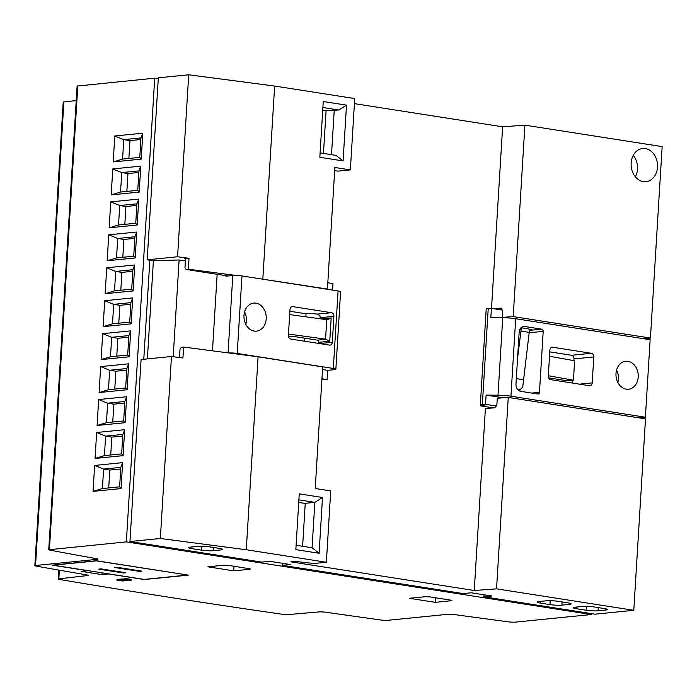<?xml version="1.0" encoding="UTF-8"?>
<svg xmlns="http://www.w3.org/2000/svg" width="697" height="697" viewBox="0 0 697 697"><rect width="100%" height="100%" fill="white"/><g stroke="black" fill="none" stroke-linecap="round" stroke-linejoin="round"><path stroke-width="1.05" d="M483.884 596.815L491.89 596.022L471.224 592.79L463.217 593.591L282.381 565.328L290.379 564.535L269.713 561.303L261.715 562.104L129.956 541.517L160.345 538.485L246.285 549.75L326.37 562.261L314.112 563.49L295.171 561.407L290.841 561.843L474.265 590.498L496.543 588.852L633.791 610.302L594.968 614.179L483.884 596.815L484.006 594.785M603.951 608.481L594.393 606.991A8.512 1.054 -176.5 0 0 582.474 606.46L575.069 607.2A8.512 1.054 -176.5 0 0 573.291 607.732A8.512 1.054 -176.5 0 0 576.585 608.769L586.142 610.258A8.512 1.054 -176.5 0 0 598.061 610.79L605.466 610.049A8.512 1.054 -176.5 0 0 607.244 609.518A8.512 1.054 -176.5 0 0 603.951 608.481M567.785 602.827L558.227 601.337A8.512 1.054 -176.5 0 0 546.309 600.805L538.903 601.546A8.512 1.054 -176.5 0 0 537.126 602.077A8.512 1.054 -176.5 0 0 540.419 603.114L549.977 604.613A8.512 1.054 -176.5 0 0 561.895 605.135L569.301 604.404A8.512 1.054 -176.5 0 0 571.078 603.872A8.512 1.054 -176.5 0 0 567.785 602.827M197.809 546.352A8.512 1.054 3.5 0 1 209.727 546.884L219.285 548.373A8.512 1.054 3.5 0 1 222.578 549.419A8.512 1.054 3.5 0 1 220.801 549.942L213.395 550.682A8.512 1.054 3.5 0 1 201.477 550.151L191.919 548.661A8.512 1.054 3.5 0 1 188.626 547.624A8.512 1.054 3.5 0 1 190.403 547.093L197.809 546.352M158.263 78.735L154.717 78.177L77.106 86.062L48.746 549.759L49.679 550.099A2134.493 263.649 -176.5 0 0 97.022 558.767L98.033 559.125L97.345 559.325L35.538 565.494L34.85 565.703L35.869 566.06A2240.89 276.796 -176.5 0 0 87.142 574.973L88.24 575.339L87.639 575.539L58.836 578.85L58.234 579.05L59.341 579.425A2296.545 283.67 -176.5 0 0 283.365 614.423L287.695 614.615L319.94 611.835L324.253 612.018A2240.89 276.796 -176.5 0 0 382.548 620.225L386.879 620.391L448.685 614.223L452.989 614.388A2134.493 263.649 -176.5 0 0 510.221 622.064L514.438 622.212L591.37 614.536L591.422 613.621M76.217 100.568L63.209 102.006L34.85 565.703M643.662 338.707L650.44 338.045L662.15 146.605L524.911 125.155L502.624 126.802L354.416 103.644M334.665 170.748L338.115 171.131L350.364 169.902L354.729 98.565L274.644 86.053L188.704 74.788L158.324 77.82L147.189 259.798L153.392 260.774L147.389 358.903L153.392 260.774L179.112 259.972L173.196 356.725M179.434 357.544A1.307 0.784 98.9 0 0 179.521 357.056L179.992 349.345L181.307 347.28L183.599 347.045L182.936 358.005L171.471 356.498L141.09 359.53L129.956 541.517M549.881 350.086L548.295 376.023A3.276 2.588 84.3 0 0 550.674 379.665L589.427 385.72A3.276 2.588 84.3 0 0 589.95 385.737A3.276 2.588 84.3 0 0 592.206 382.888L593.792 356.942A3.276 2.588 84.3 0 0 591.413 353.301L552.66 347.245A3.276 2.588 84.3 0 0 552.137 347.228A3.276 2.588 84.3 0 0 549.881 350.086M548.609 377.87L567.428 380.815L573.431 380.213L548.312 375.718M549.767 351.863L571.601 355.278A3.276 2.588 -95.7 0 1 573.988 358.92L573.884 360.628M572.681 380.292L572.507 383.08M541.769 329.176L524.719 326.51A6.552 5.167 84.3 0 0 523.674 326.475A6.552 5.167 84.3 0 0 519.152 332.19L515.98 384.064A6.552 5.167 84.3 0 0 520.746 391.357L537.796 394.023A1.96 1.551 84.3 0 0 539.469 392.324L543.198 331.363A1.96 1.551 84.3 0 0 541.769 329.176L529.973 330.352M519.962 389.362L519.857 391.122M627.953 361.299A14.079 11.108 84.3 0 0 625.706 361.238A14.079 11.108 84.3 0 0 616.052 376.345A14.079 11.108 84.3 0 0 628.502 389.248A14.079 11.108 84.3 0 0 638.243 375.561A14.079 11.108 84.3 0 0 627.953 361.299M639.053 417.851L645.396 417.224L650.135 339.727L515.693 318.712L510.953 396.21A13.095 1.621 -176.5 0 0 497.998 395.216L502.737 317.719A13.095 1.621 3.5 0 1 515.693 318.712M645.396 417.224L510.953 396.21M503.304 397.787L486.105 395.103L497.998 395.216M502.607 310.113L491.411 308.362L490.845 317.605L502.737 317.719M226.028 275.698L225.994 276.212L232.798 275.533L228.067 352.874M327.808 282.79L332.992 283.601L332.6 290.1M480.939 404.643L480.86 405.915L493.52 407.893M502.624 126.802L491.516 308.379M185.393 260.957L179.112 259.972M633.791 610.302L645.5 418.862L508.252 397.412L498.015 398.187L497.214 399.311L496.874 404.835L494.765 407.806L485.4 408.494L474.265 590.498M217.15 274.313L212.472 350.835M282.503 563.298L282.381 565.328M154.717 78.177L126.357 541.874L48.746 549.759M123.081 455.638L95.062 458.434L96.648 432.488L124.667 429.692L123.081 455.638L121.644 453.878L122.829 434.423L105.622 436.139L104.428 455.594L121.644 453.878M127.107 389.745L99.096 392.542L100.682 366.605L128.692 363.808L127.107 389.745L125.669 387.994L126.863 368.53L109.656 370.255L108.462 389.71L125.669 387.994M131.141 323.852L103.121 326.649L104.716 300.712L132.726 297.915L131.141 323.852L129.703 322.101L130.888 302.646L113.681 304.362L112.496 323.817L129.703 322.101M135.166 257.968L107.155 260.765L108.741 234.819L136.76 232.023L135.166 257.968L133.728 256.208L134.922 236.753L117.715 238.47L116.521 257.925L133.728 256.208M139.2 192.076L111.189 194.872L112.775 168.927L140.785 166.139L139.2 192.076L137.762 190.316L138.956 170.861L121.74 172.577L120.555 192.041L137.762 190.316M141.212 159.134L113.202 161.931L114.787 135.985L142.798 133.188L141.212 159.134L139.775 157.374L140.968 137.919L123.761 139.635L122.567 159.09L139.775 157.374M137.187 225.018L109.168 227.814L110.753 201.877L138.773 199.081L137.187 225.018L135.749 223.267L136.934 203.812L119.727 205.528L118.534 224.983L135.749 223.267M133.153 290.91L105.142 293.707L106.728 267.77L134.739 264.973L133.153 290.91L131.716 289.15L132.909 269.695L115.693 271.421L114.508 290.876L131.716 289.15M129.128 356.803L101.109 359.6L102.694 333.654L130.714 330.857L129.128 356.803L127.69 355.043L128.875 335.588L111.668 337.304L110.474 356.759L127.69 355.043M125.094 422.696L97.083 425.484L98.669 399.547L126.68 396.75L125.094 422.696L123.657 420.936L124.85 401.481L107.634 403.197L106.449 422.652L123.657 420.936M121.069 488.58L93.049 491.376L94.635 465.439L122.655 462.642L121.069 488.58L119.623 486.828L120.816 467.373L103.609 469.09L102.415 488.545L119.623 486.828M188.39 575.13L96.36 560.745L52.24 565.154L87.761 570.704L81.105 571.366L102.023 574.633L108.68 573.971L144.27 579.529L188.39 575.13M249.16 568.647L228.494 565.415L223.911 565.215L207.898 566.809L233.739 570.852L249.744 569.249L250.423 569.048L249.16 568.647M450.663 600.134L429.997 596.902L425.414 596.702L409.409 598.296L435.242 602.339L451.247 600.736L451.935 600.535L450.663 600.134M126.357 541.874L591.37 614.536M142.798 133.188L140.968 137.919M114.787 135.985L123.761 139.635L129.956 140.602L140.872 139.513M122.567 159.09L113.202 161.931M128.867 158.463L129.956 140.602M140.785 166.139L138.956 170.861M112.775 168.927L121.74 172.577L127.943 173.553L138.851 172.464M120.555 192.041L111.189 194.872M126.854 191.405L127.943 173.553M138.773 199.081L136.934 203.812M110.753 201.877L119.727 205.528L125.93 206.495L136.839 205.406M118.534 224.983L109.168 227.814M124.833 224.356L125.93 206.495M136.76 232.023L134.922 236.753M108.741 234.819L117.715 238.47L123.909 239.437L134.826 238.348M116.521 257.925L107.155 260.765M122.82 257.298L123.909 239.437M134.739 264.973L132.909 269.695M106.728 267.77L115.693 271.421L121.897 272.388L132.805 271.299M114.508 290.876L105.142 293.707M120.808 290.248L121.897 272.388M132.726 297.915L130.888 302.646M104.716 300.712L113.681 304.362L119.884 305.33L130.792 304.24M112.496 323.817L103.121 326.649M118.786 323.19L119.884 305.33M130.714 330.857L128.875 335.588M102.694 333.654L111.668 337.304L117.871 338.28L128.779 337.182M110.474 356.759L101.109 359.6M116.774 356.132L117.871 338.28M128.692 363.808L126.863 368.53M100.682 366.605L109.656 370.255L115.85 371.222L126.767 370.133M108.462 389.71L99.096 392.542M114.761 389.083L115.85 371.222M126.68 396.75L124.85 401.481M98.669 399.547L107.634 403.197L113.838 404.164L124.746 403.075M106.449 422.652L97.083 425.484M112.748 422.025L113.838 404.164M124.667 429.692L122.829 434.423M96.648 432.488L105.622 436.139L111.825 437.115L122.733 436.026M104.428 455.594L95.062 458.434M110.727 454.967L111.825 437.115M122.655 462.642L120.816 467.373M94.635 465.439L103.609 469.09L109.804 470.057L120.72 468.968M102.415 488.545L93.049 491.376M108.715 487.917L109.804 470.057M143.782 359.26L149.846 260.216M186.073 269.451L188.364 269.225L189.035 258.273L184.74 258.7A1.307 0.784 98.9 0 1 184.862 258.7A1.307 0.784 98.9 0 1 185.463 259.92L184.984 267.631L186.073 269.451L228.032 276.012M350.364 169.902L334.865 167.48L327.424 289.081L326.588 289.168M327.424 289.081L254.292 277.868M235.83 275.446L188.364 269.225M183.599 347.045L258.082 356.812L322.667 366.901L315.227 488.501L330.726 490.923L326.37 562.261M505.883 317.797L502.955 317.344L502.284 316.325L502.624 310.801L501.16 308.126L493.389 308.666M650.44 338.045L513.201 316.595L502.955 317.344M645.335 148.557A16.693 13.173 84.3 0 0 642.669 148.487A16.693 13.173 84.3 0 0 631.221 166.409A16.693 13.173 84.3 0 0 645.988 181.708A16.693 13.173 84.3 0 0 657.541 165.477A16.693 13.173 84.3 0 0 645.335 148.557M524.911 125.155L513.201 316.595M323.251 101.509L319.836 157.278L343.09 160.911L346.505 105.142L323.251 101.509M274.644 86.053L262.839 278.992M189.035 258.273L177.569 256.766L147.189 259.798M188.704 74.788L177.569 256.766M171.471 356.498L160.345 538.485M258.082 356.812L246.285 549.75M319.095 553.27L295.842 549.637L299.257 493.868L322.502 497.501L319.095 553.27L312.073 547.755L314.852 502.363L322.502 497.501M508.252 397.412L496.543 588.852M322.502 369.532L327.686 370.342L327.12 379.586L321.944 378.776M289.882 311.254L306.027 313.781L310.426 313.336L317.727 314.155L319.958 315.915L320.272 318.79M306.027 313.781L305.844 316.813M304.537 338.15L304.354 341.182M329.751 341.242L325.569 339.134L326.754 319.679L327.677 319.784L331.18 317.893L329.751 341.242L318.825 342.332L318.764 343.429M318.825 342.332L318.686 341.452A1.96 1.551 84.3 0 0 317.362 340.153L326.484 339.239M321.909 379.229L327.12 379.586M327.686 370.342L334.49 369.663A6.552 0.81 -176.5 0 0 335.858 369.253A6.552 0.81 -176.5 0 0 333.323 368.46L237.224 353.44A6.552 0.81 -176.5 0 0 228.825 352.978M255.947 303.169A14.079 11.108 84.3 0 0 253.699 303.108A14.079 11.108 84.3 0 0 244.046 318.215A14.079 11.108 84.3 0 0 256.496 331.119A14.079 11.108 84.3 0 0 266.237 317.431A14.079 11.108 84.3 0 0 255.947 303.169M331.519 312.692L292.775 306.636A3.276 2.588 84.3 0 0 292.243 306.619A3.276 2.588 84.3 0 0 289.987 309.468L288.401 335.414A3.276 2.588 84.3 0 0 290.788 339.056L329.542 345.111A3.276 2.588 84.3 0 0 330.064 345.128A3.276 2.588 84.3 0 0 332.321 342.279L333.907 316.333A3.276 2.588 84.3 0 0 331.519 312.692L317.379 314.103M335.858 369.253L340.598 291.755A6.552 0.81 -176.5 0 0 338.071 290.963L241.964 275.942A6.552 0.81 -176.5 0 0 232.798 275.533M244.569 311.89A14.079 11.108 -95.7 0 1 245.814 324.323M325.569 339.134L288.488 334.055M326.754 319.679L289.673 314.6M288.427 336.181L293.176 336.372L317.362 340.153M327.677 319.784L328.113 319.775M486.105 395.103L485.539 404.338L480.355 404.513L484.859 405.515L480.86 405.915M496.612 406.072L485.539 404.338M491.411 308.362L488.231 308.327L482.359 404.312M488.231 308.327L486.227 308.527L480.355 404.513M616.575 370.02A14.079 11.108 -95.7 0 1 617.821 382.444M517.305 389.022A5.236 4.13 84.3 0 0 519.361 389.475A5.236 4.13 84.3 0 0 522.977 384.91L529.215 332.382L520.947 331.092A3.276 1.969 98.9 0 1 521.434 329.446L519.762 329.611M517.566 358.101L520.947 331.092M523.29 379.726L516.311 378.628M531.95 329.463L529.703 330.735A3.276 1.969 -81.1 0 0 529.215 332.382M520.833 327.956L522.088 327.825L521.434 329.446M573.431 380.213L574.624 360.758L549.497 356.263M320.106 152.904L336.076 155.396L343.09 160.911M323.469 153.427L326.083 110.614L338.847 110.004L346.505 105.142M334.264 109.795L331.519 154.682M338.847 110.004L322.885 107.504M296.112 545.263L312.073 547.755M302.62 546.274L305.242 503.321L314.852 502.363L298.882 499.862M298.717 502.598L305.242 503.321M322.72 110.248L326.083 110.614M633.251 155.361A16.693 13.173 -95.7 0 1 635.394 176.829M435.242 602.339L435.52 597.765M233.739 570.852L234.018 566.278M102.023 574.633L102.137 572.829M126.288 580.749L119.971 579.791L121.034 580.348L116.922 580.096L123.029 581.071L121.783 580.47L126.305 580.488M124.083 579.921L122.062 579.765M121.705 580.383L121.74 579.791M120.633 579.355L119.553 579.19L119.509 579.834M119.971 579.791L120.015 579.137M119.527 579.573L116.957 579.442L116.922 580.096M117.401 580.043L117.436 579.399M127.534 580.627L123.561 579.634L123.047 578.902L120.651 579.137L120.607 579.791L123.064 579.66L127.054 580.679L127.568 580.078M123.561 579.634L123.047 578.902M123.012 579.547L120.607 579.791M124.388 579.181L123.604 578.98M125.024 579.503L130.853 580.165L125.024 579.503M131.324 579.425L131.289 580.078C126.749 579.285 124.519 579.111 124.589 579.573C129.128 580.366 131.358 580.54 131.289 580.078L131.324 579.425C126.793 578.632 124.563 578.466 124.632 578.928M124.415 578.815L124.589 579.573M187.362 575.077L144.14 579.399L53.199 565.189L96.421 560.876L187.371 574.964M117.087 567.28L114.683 567.515L139.487 571.392L141.883 571.157L117.087 567.28M101.074 568.874L98.678 569.118L123.474 572.986L125.878 572.751L101.074 568.874M123.831 572.429L123.474 572.986M139.844 570.834L139.487 571.392M522.088 327.825L531.497 329.533M524.719 326.51L522.645 326.719M77.794 85.862L49.426 549.55M97.38 558.837L97.345 559.325M63.897 101.797L35.538 565.494M87.665 575.077L87.639 575.539M59.367 570.19L58.836 578.85M501.439 308.205L500.855 308.118M338.071 290.963L333.323 368.46M241.964 275.942L237.224 353.44M292.775 306.636L291.738 306.732M332.321 342.279L319.54 343.551M333.907 316.333L320.332 317.693M321.09 318.904L331.18 317.893M552.66 347.245L551.623 347.341M591.413 353.301L571.601 355.278M592.206 382.888L579.425 384.16M593.792 356.942L573.988 358.92M539.469 392.324L531.802 393.091M543.198 331.363L529.171 332.757M451.247 600.736L451.281 600.248M249.744 569.249L249.77 568.761M576.585 608.769L576.689 607.035M586.142 610.258L586.386 606.346M598.061 610.79L598.261 607.592M605.466 610.049L605.545 608.777M540.419 603.114L540.524 601.38M549.977 604.613L550.212 600.692M561.895 605.135L562.096 601.938M569.301 604.404L569.379 603.123M213.395 550.682L213.596 547.485M201.477 550.151L201.721 546.239M191.919 548.661L192.023 546.927M58.783 570.085L58.234 579.05M517.775 389.632L519.361 389.475"/></g></svg>
